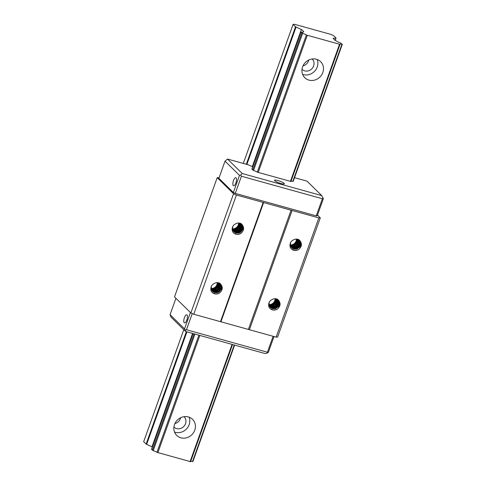 <?xml version="1.0" encoding="UTF-8"?>
<svg xmlns="http://www.w3.org/2000/svg" width="486" height="486" viewBox="0 0 486 486"><rect width="100%" height="100%" fill="white"/><g stroke="black" fill="none" stroke-linecap="round" stroke-linejoin="round"><path stroke-width="0.73" d="M219.095 177.694L217.206 177.657L174.51 296.885L190.87 312.948L193.744 314.242L276.145 337.138L277.609 337.053L320.304 217.825L317.492 215.067M321.756 195.609L323.36 198.677L317.218 215.814L316.24 215.875L235.285 193.373L233.371 192.517L218.882 178.289L225.018 161.152L227.521 159.056L242.241 173.514L321.756 195.609L307.031 181.156L294.552 177.688M217.206 177.657L233.559 193.72L236.433 195.008L318.834 217.91L320.304 217.825M190.87 312.948L233.559 193.72M248.443 329.277L291.132 210.049M249.397 329.708L292.092 210.481M220.972 321.641L263.667 202.413M220.486 321.671L263.175 202.443M220.717 284.189A5.437 4.963 -45.5 0 0 220.51 283.97A5.437 4.963 -45.5 0 0 215.784 282.822C211.781 284.158 210.201 286.825 211.052 290.822A6.439 5.887 134.5 0 0 212.188 292.444A6.439 5.887 134.5 0 0 219.393 293.137C222.691 290.294 223.135 287.311 220.717 284.189L221.841 287.25L221.531 288.97L219.344 291.813L217.704 292.602L214.211 292.487L212.607 291.442L211.185 288.556L211.465 286.011M242.064 224.575A5.437 4.963 -45.5 0 0 241.852 224.356A5.437 4.963 -45.5 0 0 237.132 223.208C233.122 224.544 231.549 227.211 232.399 231.208A6.439 5.887 134.5 0 0 233.535 232.83A6.439 5.887 134.5 0 0 240.734 233.523C244.039 230.68 244.482 227.697 242.064 224.575L242.903 225.978L242.879 229.356L240.692 232.193L239.051 232.988L235.558 232.873L233.954 231.828L232.533 228.942L232.812 226.391M193.744 314.242L236.433 195.008M276.145 337.138L318.834 217.91M278.545 300.263A5.437 4.963 -45.5 0 0 278.338 300.038A5.437 4.963 -45.5 0 0 273.612 298.896C269.602 300.233 268.029 302.9 268.88 306.891A6.439 5.887 134.5 0 0 270.016 308.513A6.439 5.887 134.5 0 0 277.214 309.211C280.519 306.362 280.963 303.379 278.545 300.263L279.669 303.325L279.359 305.038L278.502 306.623L275.532 308.677L272.038 308.555L270.435 307.517L269.013 304.625L269.293 302.079M299.892 240.643A5.437 4.963 -45.5 0 0 299.68 240.424A5.437 4.963 -45.5 0 0 294.959 239.276C290.95 240.613 289.37 243.279 290.227 247.277A6.439 5.887 134.5 0 0 291.363 248.899A6.439 5.887 134.5 0 0 298.562 249.591C301.867 246.748 302.31 243.765 299.892 240.643L301.01 243.711L300.706 245.424L299.844 247.01L296.879 249.063L293.386 248.941L291.782 247.903L290.361 245.011L290.64 242.465M211.173 288.453A5.437 4.963 134.5 0 0 217.224 282.639M211.307 289.164L214.49 288.933L216.076 288.022L218.05 285.051L218.141 282.731M211.44 289.613L214.04 289.796L217.212 288.095L218.779 284.924L218.609 282.846M211.61 290.027L213.561 290.452L216.975 289.377L219.125 286.515L219.405 284.79L219.04 283.004M211.805 290.409L214.873 290.986L218.135 289.48L219.891 286.388L219.441 283.186M212.03 290.762L214.405 291.582L216.185 291.43L219.241 289.516L220.565 286.26L219.872 283.508M212.285 291.09L213.962 291.965L215.711 292.165L219.046 290.853L220.99 287.858L221.136 286.132L220.346 283.915M212.558 291.393L215.243 292.694L217.023 292.651L220.176 290.914L221.707 287.73L221.616 286.029L220.808 284.316M220.201 283.69L221.154 285.677L221.203 287.384L219.599 290.537L216.404 292.195L214.624 292.189L212.68 291.412M219.623 283.125L220.662 285.786L219.702 289.127L216.859 291.351L215.091 291.691L212.267 290.95M219.289 282.882L220.073 285.914L218.664 289.14L215.565 290.986L213.785 291.09L211.866 290.482M219.107 283.028L219.38 286.041L217.552 289.097L214.253 290.525L211.641 290.087M218.682 282.87L218.591 286.163L217.71 287.73L214.721 289.753L211.465 289.68M218.22 282.749L218.269 284.577L216.628 287.718L213.421 289.34L211.325 289.243M217.722 282.67L217.528 284.699L215.48 287.633L213.876 288.502L211.222 288.769M232.521 228.839A5.437 4.963 134.5 0 0 238.571 223.019M232.648 229.55L235.838 229.319L237.423 228.408L239.398 225.437L239.489 223.117M232.788 230L235.382 230.182L238.559 228.481L240.12 225.31L239.956 223.232M232.952 230.413L234.908 230.838L238.316 229.763L240.467 226.895L240.746 225.176L240.388 223.384M233.152 230.789L236.22 231.372L239.483 229.866L241.238 226.774L240.783 223.572M233.377 231.148L235.746 231.968L237.526 231.816L240.582 229.896L241.913 226.646L241.22 223.894M233.632 231.476L235.309 232.351L237.059 232.551L240.394 231.233L242.332 228.244L242.484 226.519L241.694 224.295M233.9 231.773L236.591 233.073L238.365 233.037L241.524 231.3L243.049 228.116L242.964 226.415L242.15 224.702M241.548 224.076L242.502 226.063L242.544 227.77L240.941 230.923L237.745 232.581L235.971 232.575L234.027 231.792M240.971 223.511L242.01 226.172L241.809 227.891L239.798 230.844L236.433 232.077L233.614 231.33M240.637 223.268L241.414 226.3L240.005 229.526L236.907 231.372L235.127 231.476L233.213 230.868M240.455 223.414L240.722 226.427L238.893 229.477L235.601 230.911L232.988 230.473M240.029 223.256L239.938 226.543L239.057 228.116L236.068 230.139L232.812 230.066M239.568 223.135L239.616 224.957L237.976 228.098L234.762 229.726L232.673 229.629M237.466 227.448L239.045 223.05L238.875 225.085L236.828 228.019L235.218 228.888L232.563 229.149M290.349 244.908A5.437 4.963 134.5 0 0 296.399 239.094M290.476 245.624L293.666 245.387L295.251 244.482L297.225 241.506L297.31 239.185M290.616 246.068L293.21 246.25L296.387 244.549L297.948 241.378L297.784 239.306M290.78 246.481L292.736 246.906L296.144 245.831L298.295 242.97L298.574 241.25L298.216 239.458M290.98 246.864L294.048 247.447L297.31 245.934L299.066 242.848L298.611 239.647M291.205 247.216L293.574 248.036L295.354 247.89L298.41 245.971L299.734 242.714L299.048 239.963M291.454 247.55L293.131 248.419L294.88 248.619L298.222 247.307L300.16 244.312L300.312 242.593L299.516 240.37M291.728 247.848L294.419 249.148L296.193 249.105L299.352 247.368L300.877 244.185L300.785 242.484L299.977 240.77M299.376 240.151L300.33 242.131L300.372 243.838L298.769 246.991L295.573 248.656L293.799 248.65L291.855 247.866M298.799 239.586L299.838 242.241L299.637 243.966L297.626 246.918L294.261 248.152L291.442 247.404M298.465 239.337L299.242 242.368L297.833 245.6L294.735 247.441L292.955 247.544L291.035 246.937M298.283 239.489L298.55 242.496L296.721 245.552L293.429 246.985L290.81 246.548M297.857 239.325L297.766 242.617L296.885 244.191L293.896 246.214L290.64 246.141M297.396 239.203L297.444 241.032L295.804 244.172L292.59 245.795L290.5 245.697M296.891 239.124L296.697 241.153L294.656 244.087L293.046 244.962L290.391 245.223M269.001 304.528A5.437 4.963 134.5 0 0 275.052 298.708M269.135 305.238L272.318 305.008L273.904 304.096L275.878 301.12L275.969 298.805M269.268 305.682L271.862 305.864L275.04 304.163L276.601 300.992L276.437 298.92M269.438 306.095L271.388 306.52L274.797 305.451L276.953 302.584L277.233 300.864L276.868 299.072M269.633 306.478L272.701 307.061L275.963 305.548L277.719 302.462L277.269 299.261M269.858 306.836L272.227 307.65L274.007 307.504L277.063 305.585L278.393 302.328L277.7 299.583M270.113 307.164L271.789 308.033L273.539 308.233L276.874 306.921L278.818 303.926L278.964 302.207L278.174 299.984M270.38 307.462L273.071 308.762L274.851 308.719L278.004 306.988L279.529 303.799L279.444 302.104L278.63 300.384M278.028 299.765L278.982 301.745L279.031 303.452L277.427 306.611L274.232 308.27L272.452 308.264L270.508 307.48M277.451 299.2L278.49 301.861L278.296 303.58L276.279 306.532L272.919 307.766L270.095 307.018M277.117 298.957L277.895 301.982L276.491 305.214L273.393 307.055L271.607 307.164L269.694 306.551M276.935 299.103L277.208 302.116L275.374 305.165L272.081 306.599L269.469 306.162M276.51 298.945L276.419 302.231L275.538 303.805L272.549 305.828L269.293 305.755M276.048 298.817L276.097 300.646L274.456 303.786L271.243 305.408L269.153 305.317M275.55 298.738L275.355 300.773L273.308 303.701L271.704 304.576L269.05 304.837M293.192 181.308L292.833 181.369A3.949 0.723 19.7 0 0 291.029 181.211M252.684 166.801L248.486 164.882L227.521 159.056M290.92 181.478L257.276 172.129A3.949 0.723 19.7 0 0 253.534 170.446L251.839 169.164L300.937 32.046L302.626 33.334A3.949 0.723 -160.3 0 1 306.368 35.016L340.012 44.366A3.949 0.723 -160.3 0 1 339.993 44.214A3.949 0.723 -160.3 0 1 341.931 44.256L340.631 42.981A3.949 0.723 -160.3 0 1 336.731 41.176L334.982 40.277L333.098 38.376L336.008 38.023L333.572 35.636L330.705 34.342L294.559 24.3L293.094 24.385L295.531 26.779L301.921 29.798L303.756 31.596L303.179 31.851A3.949 0.723 -160.3 0 1 303.264 32.1A3.949 0.723 -160.3 0 1 301.326 32.058L300.937 32.046M323.135 197.96L322.382 198.738L241.421 176.236L240.734 175.057L239.507 175.373L225.018 161.152M242.241 173.514L240.734 175.057M233.487 180.543A4.186 1.519 105.5 0 1 235.825 177.7A4.186 1.519 105.5 0 1 236.166 182.141A4.186 1.519 105.5 0 1 233.584 185.767A4.186 1.519 105.5 0 1 233.487 180.543M277.907 180.549A5.231 0.96 -160.3 0 1 284.359 183.799A5.231 0.96 -160.3 0 1 279.104 182.943A5.231 0.96 -160.3 0 1 274.499 180.276A5.231 0.96 -160.3 0 1 277.907 180.549M233.371 192.517L239.507 175.373M235.285 193.373L241.421 176.236M316.24 215.875L322.382 198.738M267.64 352.958L265.192 353.589L185.676 331.495L170.957 317.036L170.057 314.661L184.546 328.882L185.233 330.061L186.46 329.745L267.415 352.241L267.64 352.958L268.394 352.186L273.995 336.543M185.676 331.495L185.233 330.061M184.394 317.656A4.186 1.519 -74.5 0 0 184.486 322.886A4.186 1.519 -74.5 0 0 187.074 319.259A4.186 1.519 -74.5 0 0 186.733 314.819A4.186 1.519 -74.5 0 0 184.394 317.656M175.92 298.27L170.057 314.661M190.409 312.498L184.546 328.882M192.249 313.567L186.46 329.745M273.126 336.3L267.415 352.241M293.939 247.562L296.308 246.56L297.906 245.096L299.255 242.228M298.562 249.591L296.551 250.32L294.449 250.363L291.946 249.367M299.212 241.269L298.598 243.608L297.383 245.381L295.67 246.712L292.918 247.544M272.597 307.176L274.961 306.174L276.558 304.71L277.907 301.842M277.214 309.211L275.204 309.934L273.102 309.977L270.599 308.987M277.864 300.889L277.251 303.221L276.036 304.995L274.323 306.326L271.577 307.158M236.117 231.488L238.48 230.492L240.078 229.021L241.427 226.154M240.734 233.523L238.723 234.246L236.621 234.288L234.118 233.298M241.384 225.2L240.77 227.533L239.555 229.307L237.842 230.637L235.09 231.47M214.769 291.108L217.133 290.106L218.73 288.641L220.079 285.774M219.393 293.137L217.376 293.86L215.274 293.902L212.777 292.912M220.037 284.814L219.423 287.147L218.208 288.921L216.501 290.251L213.749 291.09M190.706 461.402A3.949 0.723 -160.3 0 1 192.511 461.56L192.869 461.5M180.652 417.735A7.247 6.622 -45.5 0 1 174.924 423.567M308.725 60.045A7.247 6.622 -45.5 0 1 302.997 65.877M152.361 446.992L146.11 444.083L143.674 441.689L183.793 329.642M243.304 163.442L293.094 24.385M151.589 449.319L153.212 450.637A3.949 0.723 -160.3 0 1 156.954 452.32L190.603 461.7L232.545 344.519L190.603 461.7M188.374 416.939A11.275 10.297 -45.5 0 1 192.535 419.327A11.275 10.297 -45.5 0 1 191.988 434.587A11.275 10.297 -45.5 0 1 176.74 435.42A11.275 10.297 -45.5 0 1 175.659 422.219A11.275 10.297 -45.5 0 1 188.374 416.939M316.447 59.249A11.275 10.297 -45.5 0 1 320.608 61.637A11.275 10.297 -45.5 0 1 320.055 76.897A11.275 10.297 -45.5 0 1 304.813 77.73A11.275 10.297 -45.5 0 1 303.732 64.529A11.275 10.297 -45.5 0 1 316.447 59.249M312.158 58.988A7.247 6.622 -45.5 0 1 312.176 59.006A7.247 6.622 -45.5 0 1 311.824 68.818A7.247 6.622 -45.5 0 1 302.025 69.346A7.247 6.622 -45.5 0 1 302.006 69.328M317.206 59.492A11.275 10.297 -45.5 0 1 314.448 71.393A11.275 10.297 -45.5 0 1 302.608 74.364M184.085 416.678A7.247 6.622 -45.5 0 1 184.103 416.696A7.247 6.622 -45.5 0 1 183.751 426.501A7.247 6.622 -45.5 0 1 173.952 427.036A7.247 6.622 -45.5 0 1 173.933 427.018M189.133 417.182A11.275 10.297 -45.5 0 1 186.375 429.083A11.275 10.297 -45.5 0 1 174.535 432.054M192.511 461.56L234.252 344.993M292.833 181.369L341.931 44.256M335.146 40.399L335.941 38.169M146.11 444.083L186.357 331.683M246.299 164.274L295.531 26.779M146.638 444.392L186.94 331.841M246.876 164.438L296.059 27.088M151.978 446.792L192.571 333.408M252.301 166.601L301.393 29.488M151.553 449.422L193.045 333.542M251.876 169.231L300.968 32.119M152.391 450.249L194.078 333.827M252.714 170.057L301.812 32.945M153.212 450.637L194.947 334.07M253.534 170.446L302.626 33.334M156.954 452.32L198.902 335.164M216.124 287.062L217.698 282.664M257.276 172.129L306.368 35.016M157.853 452.703L199.843 335.431M258.175 172.512L307.267 35.399M190.075 461.657L232.065 344.386M290.397 181.466L339.495 44.354M290.901 181.533L339.993 44.414M192.906 461.566L234.61 345.09M293.228 181.375L342.326 44.262M335.225 40.441L336.057 38.127M303.003 32.246L303.167 31.797M151.517 449.35L192.991 333.524M290.926 181.509L340.018 44.396"/></g></svg>
